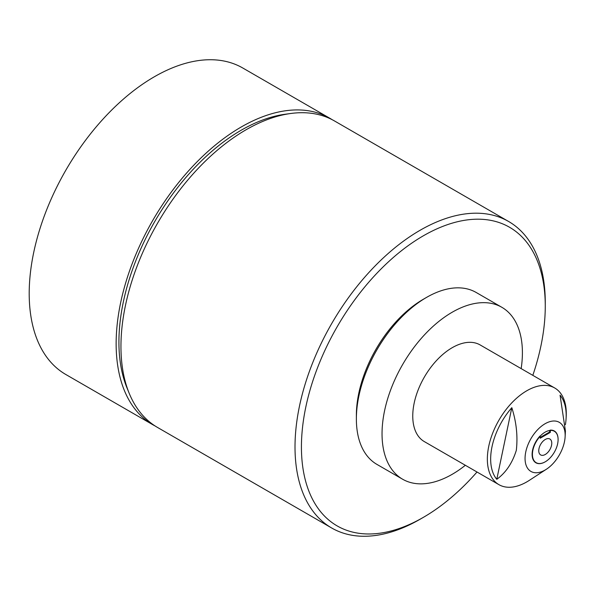 <?xml version="1.0" encoding="UTF-8"?>
<svg xmlns="http://www.w3.org/2000/svg" width="596" height="596" viewBox="0 0 596 596"><rect width="100%" height="100%" fill="white"/><g stroke="black" fill="none" stroke-linecap="round" stroke-linejoin="round"><path stroke-width="0.89" d="M521.165 368.619A99.256 57.305 120 0 0 501.847 307.298L476.182 292.48A99.256 57.305 120 0 0 445.212 289.544A99.256 57.305 120 0 0 426.557 297.397L423.346 299.252A94.719 54.683 120 0 0 356.371 415.256L356.371 418.958A99.256 57.305 120 0 0 373.93 462.444A99.256 57.305 120 0 0 376.925 464.396L402.598 479.214A99.256 57.305 120 0 0 433.568 482.149A99.256 57.305 120 0 0 465.357 465.282M426.557 297.397A99.256 57.305 120 0 0 356.371 418.958M501.847 307.298A99.256 57.305 120 0 0 470.877 304.362A99.256 57.305 120 0 0 391.572 387.497A99.256 57.305 120 0 0 402.598 479.214M565.41 424.643A53.402 30.828 120 0 0 566.103 418.258L566.2 416.477A55.808 32.221 120 0 0 554.72 387.989L480.123 344.928A55.808 32.221 120 0 0 462.712 343.274A55.808 32.221 120 0 0 418.116 390.022A55.808 32.221 120 0 0 424.315 441.591L498.912 484.652A55.808 32.221 120 0 0 516.33 486.306A55.808 32.221 120 0 0 529.322 480.354L546.376 469.253A28.355 16.375 120 0 0 565.12 436.793A28.355 16.375 120 0 0 550.436 421.484A28.355 16.375 120 0 0 525.776 451.887A28.355 16.375 120 0 0 539.775 472.278A28.355 16.375 120 0 0 546.376 469.253M554.72 387.989A55.808 32.221 120 0 0 537.309 386.335A55.808 32.221 120 0 0 492.713 433.083A55.808 32.221 120 0 0 498.912 484.652M566.103 418.258A53.402 30.828 120 0 0 560.061 395.185L565.425 431.027L565.12 436.793M550.317 432.391L540.214 438.224L540.214 436.272A18.148 10.482 120 0 0 532.69 457.214A18.148 10.482 120 0 0 545.265 461.796L545.265 461.796A18.148 10.482 120 0 0 558.094 439.565A18.148 10.482 120 0 0 550.317 430.439L550.317 432.391L549.646 431.996L540.214 437.442M545.102 461.885L545.102 461.885A18.379 10.609 -60 0 1 532.37 457.214A18.379 10.609 -60 0 1 540.05 435.974L540.214 436.272M540.155 436.168A18.036 10.415 120 0 1 550.16 430.446L550.16 430.141A18.379 10.609 -60 0 1 558.094 439.379A18.379 10.609 -60 0 1 558.094 439.475M532.817 375.346A172.415 99.547 120 0 0 545.265 306.195A172.415 99.547 120 0 0 423.346 235.807A172.415 99.547 120 0 0 301.427 446.978A172.415 99.547 120 0 0 423.346 517.365L420.135 519.22A176.952 102.169 -60 0 1 331.659 527.981A176.952 102.169 -60 0 1 304.534 386.186A176.952 102.169 -60 0 1 420.135 230.25A176.952 102.169 -60 0 1 508.612 221.481A176.952 102.169 -60 0 1 545.265 302.492A176.952 102.169 -60 0 1 545.251 304.362M508.612 221.481L334.565 120.995A176.952 102.169 120 0 0 290.729 113.493L284.925 114.283A173.026 99.897 120 0 0 241.268 130.189A173.026 99.897 120 0 0 126.978 387.862L129.19 393.285A176.952 102.169 120 0 0 157.605 427.496L331.659 527.981M290.729 113.493A176.952 102.169 120 0 0 246.081 129.757A176.952 102.169 120 0 0 129.19 393.285M545.265 454.48A9.186 5.304 120 0 0 551.27 446.382A9.186 5.304 120 0 0 549.862 439.014A9.186 5.304 120 0 0 545.265 439.475A9.186 5.304 120 0 0 539.261 447.566A9.186 5.304 120 0 0 540.669 454.934A9.186 5.304 120 0 0 545.265 454.48M332.121 119.662A176.952 102.169 120 0 0 329.752 118.217L242.803 68.019A176.952 102.169 120 0 0 154.327 76.78A176.952 102.169 120 0 0 38.725 232.716A176.952 102.169 120 0 0 65.851 374.519L152.792 424.717A176.952 102.169 120 0 0 155.236 426.043M329.752 118.217A176.952 102.169 120 0 0 241.268 126.978A176.952 102.169 120 0 0 125.667 282.914A176.952 102.169 120 0 0 152.792 424.717M549.646 430.498L549.646 431.996M420.143 519.213L420.143 519.213A176.952 102.169 -60 0 1 420.135 519.22L423.346 517.365A172.415 99.547 120 0 0 477.009 472.01M496.781 479.311C505.848 472.71 512.366 463.04 516.322 450.3C517.917 436.294 516.412 422.087 511.815 407.679A53.402 30.828 120 0 0 496.781 479.311L511.815 407.679M545.265 306.195L545.265 302.492"/></g></svg>
